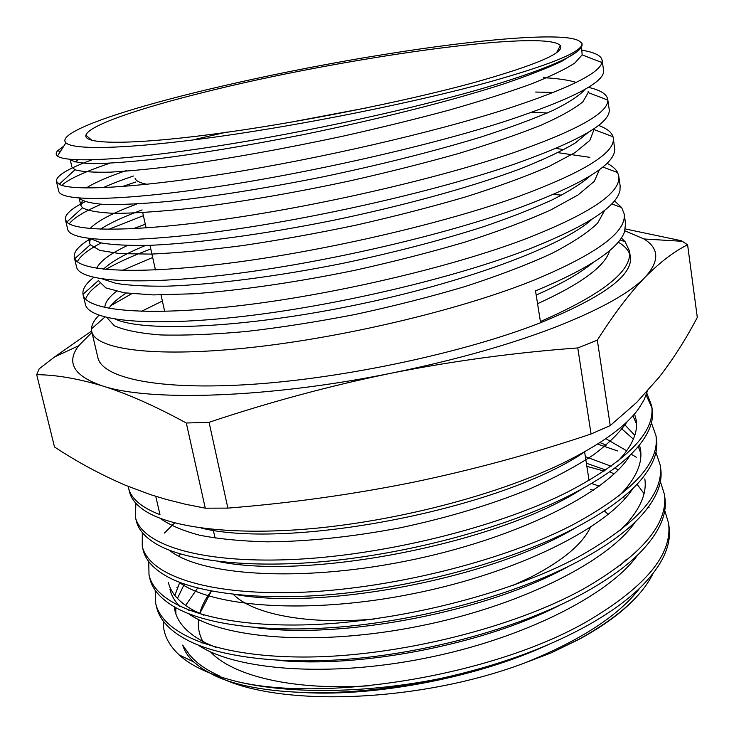 <?xml version="1.0" encoding="UTF-8"?>
<svg xmlns="http://www.w3.org/2000/svg" width="734" height="734" viewBox="0 0 734 734"><rect width="100%" height="100%" fill="white"/><g stroke="black" fill="none" stroke-linecap="round" stroke-linejoin="round"><path stroke-width="1.1" d="M211.254 591.072C205.557 598.531 201.712 605.99 199.721 613.459M198.584 619.579C197.721 627.175 199.134 634.46 202.804 641.443M210.493 651.856C232.981 676.124 293.848 690.841 369.808 685.73M590.347 527.425C582.438 544.206 562.629 560.758 530.921 577.098L513.011 585.374M374.45 618.991C307.592 625.093 252.799 614.239 233.339 594.366M474.357 82.483C403.287 101.989 293.728 123.67 211.273 134.405C128.597 145.176 83.125 144.295 85.915 135.203C88.438 125.633 138.102 108.604 203.483 92.429C338.732 58.28 545.885 28.635 560.336 45.554C565.134 52.637 536.481 64.95 474.357 82.483M135.028 178.05C135.616 180.793 139.607 182.876 147.02 184.289M614.496 200.822L621.652 207.548L624.166 213.86C626.753 231.935 596.641 254.056 533.811 280.223C458.08 310.803 337.842 338.769 244.917 348.145C150.874 357.614 95.392 348.98 91.75 331.566L91.484 328.869C91.695 324.566 94.2 320.015 98.989 315.207M553.418 194.382L561.62 195.152M624.166 213.86L625.542 223.457L624.57 231.696C618.533 248.936 588.851 268.662 535.517 290.884L540.417 321.547C602.623 294.306 632.323 270.818 629.506 251.092L630.341 256.946C633.038 275.222 603.128 297.142 540.609 322.712C465.081 352.375 345.778 378.065 252.239 384.313C158.471 390.607 102.127 378.129 97.861 357.559L91.75 331.566M621.331 237.999L625.139 241.743L629.506 251.092M629.662 254.184C627.992 249.597 624.166 245.587 618.202 242.137M582.071 50.27C594.568 52.261 601.256 55.582 602.128 60.243L601.972 62.555C599.082 73.657 567.226 89.153 506.423 109.036C432.069 132.918 318.363 158.838 225.567 173.674C133.01 188.418 71.216 191.17 59.188 184.271L56.408 181.335C55.94 175.894 67.776 168.728 91.897 159.838M602.128 60.243L603.577 70.326C605.275 81.841 573.493 98.503 508.231 120.312C429.592 146.038 305.711 173.765 211.172 187.601C115.477 201.621 60.583 201.144 58.729 191.207L56.408 181.335M558.326 49.343L560.024 49.343M588.338 87.355C600.32 90.053 606.789 94.062 607.743 99.365L607.807 100.081C608.385 112.944 576.915 130.496 513.415 152.736C438.226 178.463 321.694 205.171 228.632 218.659C135.221 232.164 75.694 231.852 66.822 222.035L65.409 219.604C64.629 214.667 71.152 208.713 84.96 201.758M196.73 138.965L227.09 132.028M535.692 92.053L553.335 92.438M607.743 99.365L609.174 109.329C611.11 122.661 579.787 140.836 515.195 163.856C437.354 190.941 314.464 218.732 220.365 231.329C125.11 244.083 70.051 241.348 67.702 229.347L65.409 219.604M598.513 125.422C606.743 128.377 611.578 132.148 613.009 136.735L613.285 138.01C615.404 152.654 584.411 171.93 520.305 195.831C444.299 223.411 325.015 250.826 231.724 262.836C137.607 274.947 80.419 271.452 74.758 258.689L74.299 257.386C73.354 252.01 78.721 245.807 90.401 238.779M613.285 138.01L614.78 149.8C614.037 164.765 583.135 183.766 522.058 206.786C445.006 235.183 323.098 263.047 229.421 274.433C134.616 285.966 79.391 281.03 76.556 267.011L74.299 257.386M558.014 152.663L589.806 157.342M607.009 163.278C612.284 165.948 615.817 169.04 617.615 172.554L618.762 176.169C621.12 192.556 590.567 213.273 527.104 238.311C450.621 267.662 329.428 295.563 236.082 306.087C141.598 316.721 86.263 310.188 83.08 294.71L82.988 294.288C82.272 289.187 85.869 283.553 93.787 277.388M539.105 160.223L541.444 160.315M618.762 176.169L620.147 185.885L619.936 190.675C616.376 206.942 586.016 226.43 528.838 249.129C453.282 278.498 334.034 306.179 241.091 316.629C147.185 327.171 90.631 320.666 85.584 305.142L83.08 294.71M61.72 185.317C68.868 178.995 84.905 171.637 109.825 163.232M122.257 186.555L135.9 181.986M69.262 223.824C73.528 218.081 84.144 211.566 101.118 204.291M108.742 229.311L143.387 215.668M77.327 261.726C80.153 256.065 88.089 249.789 101.136 242.917M133.276 228.696L145.295 224.246M105.779 269.415C117.651 262.598 132.652 255.79 150.8 248.973M85.594 299.105C87.208 294.27 91.924 289.058 99.76 283.498M122.55 270.387L152.681 257.469M213.897 675.243L219.319 675.794C205.85 669.793 195.822 662.664 189.253 654.416L182.674 645.113C184.491 651.058 188.115 656.636 193.537 661.857L202.501 668.913L213.897 675.243C256.414 696.089 346.659 699.465 440.785 678.455C363.101 694.098 283.838 694.144 232.65 680.436C320.015 703.897 493.725 676.161 588.283 620.735C646.104 586.448 672.839 553.858 668.5 522.966L664.738 510.497M440.785 678.455C498.056 665.747 547.426 647.819 588.916 624.671C610.477 612.395 627.717 599.926 640.644 587.264C662.288 565.575 671.748 545.344 669.013 526.544L668.5 522.966M604.174 471.09L586.861 466.356M128.221 486.413L129.358 491.441C130.872 498.01 135.395 504.001 142.919 509.396C167.756 527.691 234.788 536.37 318.602 527.975C404.122 519.296 499.359 493.964 563.061 463.053C600.77 444.446 625.983 426.316 638.69 408.654L644.103 399.81L647.269 391.323M135.863 503.258L135.395 517.121C141.35 544.142 197.51 563.161 289.389 559.647C380.157 556.115 495.689 528.26 567.685 492C627.396 460.741 655.407 432.051 651.709 405.93L646.782 393.085M135.395 517.121L136.258 520.773C138.12 528.819 143.965 536.04 153.801 542.444C181.39 560.712 249.193 569.245 331.126 560.84C415.022 552.124 506.515 527.067 568.345 496.111C602.898 478.522 626.827 461.191 640.14 444.125C649.792 431.62 653.829 420.132 652.242 409.655L651.709 405.92M651.92 407.792L646.14 395.03M142.304 532.572L142.24 546.197C148.525 574.621 204.768 595.146 296.288 592.466C386.699 589.751 501.505 561.868 572.924 524.727C632.148 492.679 659.829 462.98 655.967 435.629L651.407 422.867M142.24 546.197L143.093 549.812C145.323 559.482 152.7 568.024 165.205 575.447C195.473 593.577 263.708 601.807 343.723 593.329C425.858 584.503 513.626 559.739 573.575 528.792C604.954 512.332 627.46 495.964 641.103 479.706C653.214 465.072 658.352 451.612 656.499 439.317L655.967 435.629M148.745 561.574L149.011 574.988C155.626 604.788 211.942 626.772 303.105 624.918C393.176 623.001 507.249 595.081 578.098 557.088C636.846 524.278 664.215 493.587 660.187 465.035L655.93 452.364M149.011 574.988L149.855 578.566C152.516 590.017 161.618 599.962 177.16 608.413C210.098 626.276 278.351 634.029 356.421 625.423C436.647 616.422 520.69 591.962 578.741 561.106C606.917 545.894 627.845 530.664 641.534 515.415C656.453 498.533 662.848 482.954 660.71 468.687L660.187 465.026M155.177 590.283L155.718 603.486C162.645 634.626 219.035 658.059 309.849 656.994C399.571 655.866 512.928 627.928 583.218 589.09C641.498 555.528 668.546 523.883 664.362 494.147L660.371 481.577M636.332 457.227L631.075 454.153M155.718 603.486L156.553 607.027C159.682 620.432 170.738 631.864 189.702 641.323C225.283 658.811 293.15 665.903 369.23 657.114C447.401 647.902 527.718 623.753 583.851 593.063C608.77 579.236 627.955 565.299 641.415 551.252C659.49 532.022 667.316 514.195 664.885 497.762L664.362 494.147M617.698 450.96L597.586 444.079M155.755 496.331L159.994 514.662C141.515 507.561 131.019 498.597 128.487 487.752M174.637 522.911L164.343 533.095M207.548 528.856L207.061 529.168M212.484 529.388L211.621 529.93M91.933 332.383L78.611 345.797C65.876 362.651 73.822 376.028 102.448 385.91C127.101 393.617 155.058 405.985 186.308 423.013L205.281 508.185L185.096 504.166L165.572 499.239L150.36 494.588L125.899 485.458C100.962 474.779 77.162 461.952 54.499 446.969L36.7 374.679C55.968 374.826 77.877 378.57 102.448 385.91C148.974 401.7 269.176 398.149 392.112 373.019C453.777 360.844 515.672 352.485 577.768 347.944L591.063 433.996C532.324 453.722 472.806 469.861 412.49 482.403C352.1 494.551 290.563 503.12 227.87 508.111L209.08 422.307C269.506 402.076 330.52 385.644 392.112 373.019C456.787 359.77 512.626 343.925 559.611 325.483C602.063 308.436 630.515 292.38 644.993 277.305C659.985 262.221 674.179 251.386 687.593 244.798L697.3 317.418C686.07 338.906 673.353 358.843 659.132 377.248L636.653 402.461L610.229 425.592L597.329 340.154C614.156 313.693 630.047 292.747 644.993 277.305C659.664 261.203 659.325 248.422 643.975 238.972L624.873 230.788M577.768 347.944L597.329 340.154M489.514 81.924C547.225 65.675 577.961 53.481 581.732 45.343L582.08 43.416L579.667 41.352C566.721 31.571 480.366 38.902 385.011 54.344L365.339 57.527C305.326 67.757 248.321 79.511 194.317 92.768C115.128 112.265 56.114 133.267 65.913 142.809C73.336 150.323 129.019 149.057 217.548 136.726C305.904 124.413 416.894 101.962 489.514 81.924M63.803 146.121L57.683 150.681C55.738 152.791 55.674 154.58 57.472 156.048C65.565 162.902 122.697 160.691 213.778 146.617C304.399 132.661 419.343 107.595 492.486 85.511C549.573 67.978 579.42 54.665 582.044 45.563L582.08 43.416M634.754 598.724C621.781 612.596 603.449 626.01 579.75 638.975L551.106 652.911L580.016 638.672C616.936 617.955 640.947 596.88 652.049 575.438L652.957 573.639M216.218 675.482C273.131 707.402 417.582 703.722 525.535 662.637L551.106 652.911M185.61 605.449L197.657 588.035M232.65 680.436C208.493 674.023 190.647 665.509 179.124 654.884C168.114 644.553 162.838 633.304 163.297 621.138M687.593 244.798L681.464 240.761L625.34 228.953M91.631 331.006L54.564 356.953L39.159 368.835L36.7 374.679M186.308 423.013L209.08 422.307M610.229 425.592L591.063 433.996M227.87 508.111L205.281 508.185M162.37 301.023L141.478 311.344M110.935 305.601L131.67 293.728M368.184 107.559L287.434 122.817M576.456 52.077L561.877 61.243C547.592 68.051 528.232 75.602 503.781 83.915C450.428 101.127 378.129 119.293 302.885 134.707C246.587 145.782 197.318 153.92 155.085 159.122C129.459 161.93 108.898 163.443 93.401 163.673C80.657 163.26 72.923 161.819 70.198 159.342M585.145 89.245C579.594 95.53 568.795 102.632 552.739 110.54C533.682 118.871 509.607 127.753 480.495 137.175C433.363 151.47 380.753 164.71 322.685 176.912C264.992 188.39 214.062 196.51 169.912 201.29C142.983 203.758 121.238 204.832 104.678 204.483C91.016 203.456 82.538 201.318 79.254 198.079M86.291 187.977C94.558 182.647 108.072 176.775 126.826 170.361M588.356 132.303L574.988 143.167C561.859 150.984 544.032 159.388 521.516 168.389C472.136 186.904 404.819 205.419 333.144 220.365C261.643 234.742 196.464 243.275 150.167 245.321C129.221 245.725 112.953 244.936 101.347 242.963L90.181 238.614M90.181 228.522C96.805 221.246 112.366 213.071 136.863 204.006M590.714 175.545C582.108 183.115 569.41 191.161 552.629 199.666C533.269 208.548 510.158 217.576 483.311 226.76C440.703 240.413 393.828 252.606 342.686 263.368C275.278 276.865 213.374 284.572 167.224 286.168C146.002 286.388 128.964 285.462 116.119 283.397L102.347 278.975M96.805 268.277C99.595 261.524 109.797 253.936 127.404 245.514M592.274 218.961C563.483 245.973 463.328 283.306 351.705 305.839C240.018 328.575 142.836 331.896 115.513 319.198M104.797 307.518C104.99 302.582 108.871 297.187 116.44 291.352M593.026 262.552C580.86 272.809 561.914 283.645 536.187 295.068M581.557 46.747L582.145 54.885L574.814 63.041C565.061 69.4 550.234 76.492 530.343 84.309C507.222 92.668 479.752 101.375 447.951 110.439C414.783 119.33 379.46 127.982 341.989 136.386C283.975 148.745 231.366 158.232 184.161 164.838C154.755 168.618 130.083 171.059 110.155 172.151C93.392 172.49 81.667 171.71 74.996 169.793L71.923 167.058L70.134 159.333M75.006 162.058L78.208 159.828M543.307 77.685C557.308 78.391 568.263 79.96 576.19 82.41M588.127 91.576L588.191 92.585L582.952 101.714C574.318 108.825 560.308 116.669 540.921 125.257C518.149 134.368 490.651 143.8 458.429 153.544C424.683 163.04 388.616 172.132 350.246 180.821C291.765 193.363 236.009 202.777 189.014 208.474C159.296 211.603 134.68 213.236 115.183 213.374C98.934 212.713 88.043 210.86 82.483 207.805L80.813 205.337L82.355 200.712M103.072 187.693C111.43 183.922 121.541 180.032 133.414 176.022M532.058 112.192L547.215 113.018M593.778 130.193L589.824 140.433L574.841 152.709L549.05 166.398C526.315 176.307 498.615 186.445 465.943 196.813C431.656 206.85 394.965 216.31 355.862 225.182C316.198 233.476 278.314 240.293 242.211 245.633C207.74 250.092 177.389 252.909 151.167 254.102L120.037 253.625L99.778 250.386L90.264 244.752L89.594 243.137L90.346 238.743M100.512 229.146C109.926 223.053 123.789 216.64 142.112 209.915M555.748 148.406L563.941 149.608M599.467 169.637L594.283 181.353L577.979 195.005L550.83 209.915C527.113 220.585 498.597 231.274 465.292 242C430.5 252.267 393.442 261.754 354.1 270.461C294.582 282.636 239.44 290.444 193.281 293.784L153.388 294.912L124.23 292.802L105.843 287.911L98.264 280.471M103.448 269.167C111.201 261.735 125.23 253.826 145.534 245.468M604.816 210.144L597.568 223.219C587.539 232.834 572.07 243.018 551.17 253.744C526.81 264.882 498.056 275.828 464.906 286.59C430.427 296.811 393.892 306.087 355.302 314.436C316.703 321.905 280.269 327.603 245.982 331.511C213.135 334.456 184.629 335.603 160.462 334.943C139.708 333.3 124.321 330.236 114.32 325.74L106.861 317.501M108.926 308.353C111.981 303.564 117.743 298.472 126.211 293.086M609.725 250.514C605.155 266.185 581.099 283.911 537.563 303.702M525.535 662.637C581.034 640.131 619.111 615.294 639.745 588.136M593.411 490.312L590.457 489.367M184.326 584.035L177.445 598.458M175.738 607.642L175.912 614.074M198.07 645.012C235.008 669.968 327.171 677.932 425.417 658.169C523.314 638.819 609.559 594.834 637.644 555.014M614.11 473.907L609.67 471.76M605.743 470.026L586.374 463.218M180.371 553.977L178.729 556.225M169.985 589.411C171.371 595.421 174.619 601.073 179.738 606.385M188.354 613.578C223.32 638.663 317.638 646.59 419.206 626.13C520.452 606.082 608.936 561.216 635.36 521.791M628.157 458.08L627.487 457.548M606.192 445.143L599.944 442.565M178.784 581.97C211.575 607.101 307.931 614.899 412.903 593.742C517.562 572.97 608.266 527.333 632.873 488.449M640.883 453.41L638.222 446.474M633.387 439.152L620.404 427.638M169.352 550.197C199.767 575.282 298.059 582.851 406.508 560.978C514.662 539.462 607.569 493.156 630.203 455.007M636.552 423.986L632.928 415.71M160.067 518.259C169.499 525.039 182.628 530.682 199.455 535.178C218.64 538.958 241.101 541.169 266.837 541.82C307.372 541.628 351.769 536.967 400.021 527.838C447.951 517.672 491.468 504.579 530.563 488.569C555.124 477.577 576.135 466.319 593.577 454.796C608.642 443.483 619.891 432.363 627.341 421.435M304.206 692.584C377.414 696.63 478.66 677.042 548.234 644.654M625.047 498.569L622.946 497.267M599.265 486.137L591.521 483.495M179.656 582.603L174.857 595.476M174.261 606.807L174.912 610.615C177.894 623.496 188.519 634.442 206.768 643.452L215.622 647.287M277.929 660.316C358.999 668.454 482.844 644.791 559.978 605.128M619.845 565.74L626.148 559.657M649.049 507.781L648.838 506.469M644.048 493.578L637.039 484.238M618.221 469.907L614.78 468.035M611.165 466.237L585.347 456.64M168.343 582.31C170.875 593.347 179.656 602.898 194.675 610.982L203.557 615.12M256.111 627.662C342.127 639.497 487.44 611.761 569.015 566.116M619.661 530.829L625.992 524.397C640.663 507.992 646.938 492.826 644.828 478.898M626.708 450.804L605.807 438.657M236.311 594.687C325.015 610.082 492.184 578.144 576.089 527.48M619.083 495.909L625.313 489.239C637.314 474.944 642.397 461.769 640.553 449.731L639.479 444.951M634.809 435.326L624.304 424.252M218.099 561.464C307.528 580.209 497.175 543.922 581.631 489.147M618.138 460.98L624.148 454.172C633.791 441.877 637.818 430.574 636.24 420.261L634.552 413.866M201.162 528.058C289.545 549.913 502.515 509.057 585.925 451.061M211.355 591.09L199.813 613.496M91.943 140.377L85.915 135.203M215.08 538.132L213.31 530.187M164.664 311.354L161.021 294.949M155.452 269.928L149.984 245.321M146.112 227.925L142.717 212.64M65.913 142.809L57.472 156.048M193.537 661.857L179.124 654.884M78.611 345.797L54.564 356.953M643.975 238.972L682.4 241.312M589.072 480.495L584.594 451.823M556.611 52.582L560.336 45.554M604.339 510.901L608.303 514.387M60.335 151.553L57.683 150.681M79.125 198.07L80.813 205.337M88.493 238.403L89.594 243.137M582.145 54.885L601.972 62.555M74.996 169.793L59.188 184.271M588.191 92.585L607.807 100.081M82.483 207.805L66.822 222.035M593.668 129.441L613.009 136.735M90.264 244.752L74.758 258.689M602.798 167.04L617.615 172.554M98.31 280.672L82.988 294.288M611.725 203.924L621.652 207.548M104.962 317.024L91.484 328.869M619.991 239.899L625.139 241.743M176.912 587.53L177.518 587.081M206.768 643.452L201.217 642.764M194.675 610.982L188.115 610.018M625.313 489.239L630.845 485.899"/></g></svg>
